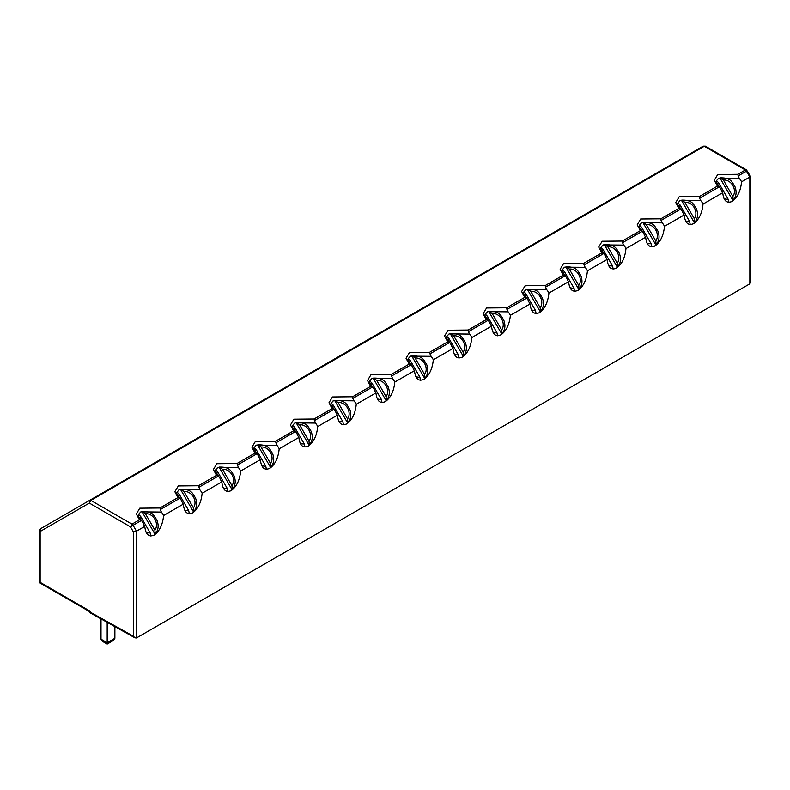 <?xml version="1.0" encoding="UTF-8"?>
<svg xmlns="http://www.w3.org/2000/svg" width="790" height="790" viewBox="0 0 790 790"><rect width="100%" height="100%" fill="white"/><g stroke="black" fill="none" stroke-linecap="round" stroke-linejoin="round"><path stroke-width="1.19" d="M39.5 530.584L40.586 528.698L40.142 531.473L89.329 503.082L130.429 526.812L133.382 531.917L136.463 531.186L136.463 637.965L134.942 637.826L89.586 612.517L90.228 611.263L40.142 582.349L39.5 582.714L39.5 530.584L40.142 531.473L40.142 582.349M40.142 529.695A2.182 1.254 -120 0 1 40.586 528.698L89.774 500.297L89.329 503.082L90.87 500.406L131.969 524.145L130.429 526.812L133.066 525.291L136.463 531.186L144.768 526.387A13.371 10.922 -120 0 1 144.155 525.409A13.371 10.922 -120 0 1 142.901 522.694L141.647 520.689C137.47 514.685 136.937 516.028 140.877 511.851L161.338 512.048A13.371 10.922 -120 0 1 163.609 515.514L183.3 504.148C184.218 512.266 187.358 515.149 192.721 512.819C198.073 508.967 201.213 502.45 202.141 493.266L221.822 481.9C222.75 490.017 225.891 492.911 231.243 490.57C236.605 486.719 239.745 480.202 240.674 471.018L260.354 459.652C261.283 467.769 264.423 470.662 269.775 468.322C275.137 464.471 278.278 457.963 279.196 448.779L298.887 437.413C299.805 445.53 302.955 448.414 308.307 446.083C313.66 442.232 316.81 435.715 317.728 426.531L337.419 415.165C338.337 423.282 341.478 426.175 346.84 423.835C352.192 419.984 355.332 413.466 356.26 404.282L375.941 392.916C376.87 401.034 380.01 403.927 385.372 401.587C390.724 397.735 393.864 391.228 394.793 382.044L414.474 370.678C415.402 378.795 418.542 381.679 423.894 379.348C429.256 375.497 432.397 368.979 433.315 359.796L453.006 348.43C453.934 356.547 457.074 359.44 462.426 357.1C467.789 353.249 470.929 346.731 471.847 337.547L491.538 326.181C492.456 334.298 495.597 337.192 500.959 334.851C506.311 331 509.451 324.493 510.38 315.309L530.07 303.943C530.989 312.06 534.129 314.943 539.491 312.613C544.843 308.762 547.983 302.244 548.912 293.06L568.593 281.694C569.521 289.812 572.661 292.695 578.013 290.365C583.375 286.513 586.516 279.996 587.444 270.812L607.125 259.446C608.053 267.563 611.193 270.457 616.546 268.116C621.908 264.265 625.048 257.757 625.966 248.574L645.657 237.207C646.576 245.325 649.726 248.208 655.078 245.878C660.43 242.026 663.58 235.509 664.499 226.325L684.189 214.959C685.108 223.076 688.248 225.96 693.61 223.629C698.962 219.778 702.103 213.261 703.031 204.077L722.712 192.711C723.64 200.828 726.78 203.721 732.142 201.381C737.495 197.53 740.635 191.022 741.563 181.838L749.858 177.039L749.858 283.817L136.463 637.965M703.179 146.16L89.774 500.297L703.179 146.16L705.351 146.16L703.179 146.16L89.774 500.297A2.182 1.254 60 0 1 90.87 500.406L704.265 146.269L745.375 169.998L737.89 174.323L717.735 174.511L714.279 180.298L717.409 186.144L719.601 187.013C715.414 181.009 714.891 182.352 718.831 178.175L739.292 178.372A13.371 10.922 -120 0 1 741.563 181.838M133.382 531.917L133.382 636.207L134.942 637.826M89.586 612.517L90.228 611.263M717.409 186.144L699.357 196.562L679.212 196.759L675.756 202.546L678.877 208.392L660.825 218.81L640.68 218.998L637.224 224.794L640.344 230.631L622.293 241.059L602.148 241.246L598.692 247.033L601.812 252.879L583.77 263.297L563.616 263.495L560.159 269.281L563.29 275.127L545.238 285.546L525.093 285.733L521.627 291.53L524.758 297.366L506.706 307.794L486.561 307.981L483.105 313.768L486.225 319.614L468.174 330.032L448.029 330.23L444.572 336.017L447.693 341.863L429.642 352.281L409.497 352.468L406.04 358.265L409.171 364.101L391.119 374.529L370.964 374.717L367.508 380.504L370.638 386.35L352.587 396.768L332.442 396.965L328.986 402.752L332.106 408.598L314.055 419.016L293.91 419.204L290.453 425L293.574 430.836L275.522 441.264L255.377 441.452L251.921 447.239L255.042 453.085L237 463.503L216.845 463.7L213.389 469.487L216.519 475.333L198.468 485.751L178.323 485.939L174.867 491.736L177.987 497.572L159.936 508L139.791 508.187L136.334 513.974L139.455 519.82L141.39 520.482L133.066 525.291A2.182 1.254 -120 0 0 131.969 524.145L139.455 519.82M144.768 526.387C145.686 534.504 148.826 537.398 154.188 535.057C159.541 531.206 162.681 524.698 163.609 515.514M705.351 146.16L746.461 169.889L750.5 176.368L749.858 177.039L746.461 171.154L746.461 169.889L745.375 169.998L746.461 171.154L738.137 175.953L739.292 178.372M159.936 508L161.338 512.048M737.89 174.323L738.137 175.953M177.987 497.572L180.179 498.451C176.002 492.447 175.469 493.79 179.409 489.612L199.87 489.8A13.371 10.922 -120 0 1 202.141 493.266M699.357 196.562L699.604 198.201L719.335 186.805L720.845 189.017A13.371 10.922 -120 0 0 722.1 191.733A13.371 10.922 -120 0 0 722.712 192.711M198.468 485.751L199.87 489.8M160.182 509.629L179.922 498.243L181.433 500.445A13.371 10.922 -120 0 0 182.678 503.161A13.371 10.922 -120 0 0 183.3 504.148M216.519 475.333L218.712 476.202C214.525 470.198 214.001 471.541 217.941 467.364L238.402 467.552A13.371 10.922 -120 0 1 240.674 471.018M678.877 208.392L681.069 209.261C676.892 203.257 676.358 204.6 680.299 200.423L700.76 200.611A13.371 10.922 -120 0 1 703.031 204.077M660.825 218.81L661.072 220.45L680.812 209.054L682.323 211.256A13.371 10.922 -120 0 0 683.577 213.981A13.371 10.922 -120 0 0 684.189 214.959M699.604 198.201L700.76 200.611M198.715 487.391L218.445 475.995L219.956 478.197A13.371 10.922 -120 0 0 221.21 480.922A13.371 10.922 -120 0 0 221.822 481.9M237 463.503L238.402 467.552M255.042 453.085L257.234 453.954C253.057 447.95 252.533 449.293 256.474 445.116L276.925 445.313A13.371 10.922 -120 0 1 279.196 448.779M640.344 230.631L642.537 231.51C638.36 225.506 637.826 226.849 641.766 222.671L662.227 222.859A13.371 10.922 -120 0 1 664.499 226.325M622.293 241.059L622.54 242.688L642.28 231.302L643.791 233.504A13.371 10.922 -120 0 0 645.045 236.22A13.371 10.922 -120 0 0 645.657 237.207M661.072 220.45L662.227 222.859M275.522 441.264L276.925 445.313M237.247 465.142L256.977 453.746L258.488 455.958A13.371 10.922 -120 0 0 259.742 458.674A13.371 10.922 -120 0 0 260.354 459.652M293.574 430.836L295.766 431.715C291.589 425.711 291.056 427.054 294.996 422.877L315.457 423.065A13.371 10.922 -120 0 1 317.728 426.531M601.812 252.879L604.004 253.748C599.827 247.744 599.304 249.087 603.234 244.91L623.695 245.107A13.371 10.922 -120 0 1 625.966 248.574M583.77 263.297L584.017 264.936L603.748 253.541L605.259 255.753A13.371 10.922 -120 0 0 606.513 258.468A13.371 10.922 -120 0 0 607.125 259.446M622.54 242.688L623.695 245.107M314.055 419.016L315.457 423.065M275.769 442.894L295.509 431.508L297.02 433.71A13.371 10.922 -120 0 0 298.274 436.426A13.371 10.922 -120 0 0 298.887 437.413M332.106 408.598L334.298 409.467C330.121 403.463 329.588 404.806 333.528 400.629L353.989 400.816A13.371 10.922 -120 0 1 356.26 404.282M563.29 275.127L565.482 275.996C561.295 269.992 560.772 271.335 564.712 267.158L585.173 267.346A13.371 10.922 -120 0 1 587.444 270.812M545.238 285.546L545.485 287.185L565.215 275.789L566.726 277.991A13.371 10.922 -120 0 0 567.98 280.717A13.371 10.922 -120 0 0 568.593 281.694M584.017 264.936L585.173 267.346M314.301 420.655L334.042 409.26L335.553 411.462A13.371 10.922 -120 0 0 336.807 414.187A13.371 10.922 -120 0 0 337.419 415.165M352.587 396.768L353.989 400.816M370.638 386.35L372.831 387.219C368.654 381.215 368.12 382.558 372.06 378.38L392.521 378.578A13.371 10.922 -120 0 1 394.793 382.044M524.758 297.366L526.95 298.245C522.773 292.241 522.239 293.584 526.18 289.407L546.64 289.594A13.371 10.922 -120 0 1 548.912 293.06M506.706 307.794L506.953 309.423L526.693 298.037L528.204 300.24A13.371 10.922 -120 0 0 529.448 302.955A13.371 10.922 -120 0 0 530.07 303.943M545.485 287.185L546.64 289.594M352.834 398.407L372.564 387.011L374.085 389.223A13.371 10.922 -120 0 0 375.329 391.939A13.371 10.922 -120 0 0 375.941 392.916M391.119 374.529L392.521 378.578M409.171 364.101L411.353 364.98C407.176 358.976 406.653 360.319 410.593 356.142L431.054 356.329A13.371 10.922 -120 0 1 433.315 359.796M486.225 319.614L488.418 320.483C484.24 314.479 483.707 315.822 487.647 311.645L508.108 311.843A13.371 10.922 -120 0 1 510.38 315.309M468.174 330.032L468.421 331.672L488.161 320.276L489.672 322.488A13.371 10.922 -120 0 0 490.926 325.204A13.371 10.922 -120 0 0 491.538 326.181M506.953 309.423L508.108 311.843M429.642 352.281L431.054 356.329M391.366 376.159L411.096 364.773L412.607 366.975A13.371 10.922 -120 0 0 413.861 369.69A13.371 10.922 -120 0 0 414.474 370.678M447.693 341.863L449.885 342.732C445.708 336.728 445.175 338.071 449.115 333.894L469.576 334.081A13.371 10.922 -120 0 1 471.847 337.547M429.888 353.92L449.629 342.524L451.139 344.726A13.371 10.922 -120 0 0 452.394 347.452A13.371 10.922 -120 0 0 453.006 348.43M468.421 331.672L469.576 334.081M750.5 176.368L750.5 282.415L749.858 283.817M153.487 535.423A13.371 10.922 60 0 0 154.968 534.119L142.012 511.693A13.371 10.922 60 0 0 140.205 512.295M731.441 201.746A13.371 10.922 60 0 0 732.913 200.443L719.967 178.017A13.371 10.922 60 0 0 718.159 178.619M192.019 513.174A13.371 10.922 60 0 0 193.491 511.871L180.545 489.445A13.371 10.922 60 0 0 178.738 490.047M692.909 223.985A13.371 10.922 60 0 0 694.38 222.691L681.434 200.255A13.371 10.922 60 0 0 679.627 200.858M230.552 490.926A13.371 10.922 60 0 0 232.023 489.632L219.077 467.196A13.371 10.922 60 0 0 217.27 467.799M654.377 246.233A13.371 10.922 60 0 0 655.858 244.93L642.902 222.504A13.371 10.922 60 0 0 641.095 223.106M269.084 468.687A13.371 10.922 60 0 0 270.555 467.384L257.609 444.958A13.371 10.922 60 0 0 255.802 445.56M615.854 268.481A13.371 10.922 60 0 0 617.326 267.178L604.37 244.752A13.371 10.922 60 0 0 602.573 245.354M307.606 446.439A13.371 10.922 60 0 0 309.088 445.135L296.132 422.709A13.371 10.922 60 0 0 294.324 423.312M577.322 290.72A13.371 10.922 60 0 0 578.793 289.426L565.847 266.99A13.371 10.922 60 0 0 564.04 267.593M346.139 424.191A13.371 10.922 60 0 0 347.61 422.897L334.664 400.461A13.371 10.922 60 0 0 332.857 401.063M538.79 312.968A13.371 10.922 60 0 0 540.261 311.665L527.315 289.239A13.371 10.922 60 0 0 525.508 289.841M384.671 401.952A13.371 10.922 60 0 0 386.142 400.649L373.196 378.222A13.371 10.922 60 0 0 371.389 378.825M500.258 335.217A13.371 10.922 60 0 0 501.739 333.913L488.783 311.487A13.371 10.922 60 0 0 486.976 312.09M423.203 379.704A13.371 10.922 60 0 0 424.674 378.4L411.728 355.974A13.371 10.922 60 0 0 409.921 356.576M461.735 357.455A13.371 10.922 60 0 0 463.207 356.162L450.251 333.726A13.371 10.922 60 0 0 448.444 334.328M101.011 618.896L101.011 639.179L102.66 641.46L107.183 644.077L107.183 642.734L107.183 644.077L113.247 640.572L114.886 638.281L114.886 626.638M107.183 622.332L107.183 642.734L114.886 638.281M150.831 535.995L150.159 532.865L140.699 516.482A10.033 8.186 60 0 0 139.652 518.457M154.889 530.13L155.225 533.902C158.425 530.07 158.988 525.469 156.914 520.106C153.951 515.771 153.221 511.318 142.328 511.565L145.429 513.747L154.889 530.13A10.033 8.186 60 0 0 154.889 519.208A10.033 8.186 60 0 0 145.429 513.747M138.586 514.418L140.699 516.482M728.785 202.319L728.113 199.189L718.653 182.806A10.033 8.186 60 0 0 717.596 184.781M732.844 196.453L733.179 200.226C736.369 196.394 736.932 191.792 734.868 186.43C731.905 182.095 731.175 177.641 720.283 177.888L723.383 180.071L732.844 196.453A10.033 8.186 60 0 0 732.844 185.531A10.033 8.186 60 0 0 723.383 180.071M716.54 180.742L718.653 182.806M189.363 513.747L188.692 510.617L179.231 494.234A10.033 8.186 60 0 0 178.175 496.209M193.422 507.881L193.757 511.663C196.957 507.822 197.52 503.22 195.446 497.858C192.483 493.523 191.753 489.069 180.861 489.326L183.961 491.508L193.422 507.881A10.033 8.186 60 0 0 193.422 496.969A10.033 8.186 60 0 0 183.961 491.508M177.118 492.17L179.231 494.234M690.253 224.558L689.581 221.427L680.121 205.044A10.033 8.186 60 0 0 679.074 207.019M694.311 218.702L694.647 222.474C697.846 218.633 698.409 214.031 696.336 208.669C693.373 204.333 692.642 199.89 681.75 200.137L684.851 202.319L694.311 218.702A10.033 8.186 60 0 0 694.311 207.78A10.033 8.186 60 0 0 684.851 202.319M678.008 202.99L680.121 205.044M227.895 491.499L227.224 488.368L217.764 471.986A10.033 8.186 60 0 0 216.707 473.97M231.954 485.643L232.29 489.415C235.479 485.574 236.042 480.982 233.978 475.61C231.016 471.275 230.285 466.831 219.393 467.078L222.494 469.26L231.954 485.643A10.033 8.186 60 0 0 231.954 474.721A10.033 8.186 60 0 0 222.494 469.26M215.64 469.932L217.764 471.986M651.72 246.806L651.049 243.675L641.599 227.293A10.033 8.186 60 0 0 640.542 229.268M655.779 240.94L656.125 244.722C659.314 240.881 659.877 236.279 657.813 230.917C654.841 226.582 654.11 222.128 643.228 222.385L646.319 224.567L655.779 240.94A10.033 8.186 60 0 0 655.779 230.028A10.033 8.186 60 0 0 646.319 224.567M639.475 225.229L641.599 227.293M266.428 469.26L265.756 466.13L256.296 449.747A10.033 8.186 60 0 0 255.239 451.722M270.476 463.394L270.822 467.166C274.012 463.335 274.574 458.733 272.51 453.371C269.548 449.036 268.807 444.582 257.925 444.829L261.026 447.012L270.476 463.394A10.033 8.186 60 0 0 270.476 452.473A10.033 8.186 60 0 0 261.026 447.012M254.173 447.683L256.296 449.747M613.198 269.054L612.517 265.924L603.066 249.541A10.033 8.186 60 0 0 602.01 251.516M617.247 263.188L617.592 266.961C620.782 263.129 621.345 258.528 619.281 253.165C616.319 248.83 615.578 244.377 604.696 244.624L607.796 246.806L617.247 263.188A10.033 8.186 60 0 0 617.247 252.267A10.033 8.186 60 0 0 607.796 246.806M600.943 247.477L603.066 249.541M304.95 447.012L304.278 443.881L294.828 427.499A10.033 8.186 60 0 0 293.771 429.474M309.009 441.146L309.354 444.928C312.544 441.087 313.107 436.485 311.043 431.123C308.08 426.788 307.34 422.334 296.457 422.591L299.548 424.773L309.009 441.146A10.033 8.186 60 0 0 309.009 430.234A10.033 8.186 60 0 0 299.548 424.773M292.705 425.435L294.828 427.499M574.666 291.293L573.994 288.162L564.534 271.78A10.033 8.186 60 0 0 563.477 273.755M578.724 285.437L579.06 289.209C582.25 285.368 582.813 280.776 580.749 275.404C577.786 271.069 577.056 266.625 566.163 266.872L569.264 269.054L578.724 285.437A10.033 8.186 60 0 0 578.724 274.515A10.033 8.186 60 0 0 569.264 269.054M562.411 269.726L564.534 271.78M343.482 424.763L342.811 421.633L333.35 405.25A10.033 8.186 60 0 0 332.304 407.235M347.541 418.907L347.876 422.68C351.076 418.838 351.639 414.246 349.565 408.874C346.603 404.539 345.872 400.096 334.98 400.342L338.081 402.525L347.541 418.907A10.033 8.186 60 0 0 347.541 407.986A10.033 8.186 60 0 0 338.081 402.525M331.237 403.196L333.35 405.25M536.134 313.541L535.462 310.411L526.002 294.028A10.033 8.186 60 0 0 524.945 296.003M540.192 307.675L540.528 311.457C543.727 307.616 544.29 303.014 542.217 297.652C539.254 293.317 538.523 288.863 527.631 289.12L530.732 291.303L540.192 307.675A10.033 8.186 60 0 0 540.192 296.764A10.033 8.186 60 0 0 530.732 291.303M523.889 291.964L526.002 294.028M382.014 402.525L381.343 399.394L371.883 383.012A10.033 8.186 60 0 0 370.826 384.987M386.073 396.659L386.409 400.431C389.598 396.6 390.161 391.998 388.097 386.636C385.135 382.301 384.404 377.847 373.512 378.094L376.613 380.276L386.073 396.659A10.033 8.186 60 0 0 386.073 385.737A10.033 8.186 60 0 0 376.613 380.276M369.769 380.948L371.883 383.012M497.601 335.79L496.93 332.659L487.469 316.276A10.033 8.186 60 0 0 486.423 318.251M501.66 329.924L501.996 333.696C505.195 329.865 505.758 325.263 503.684 319.901C500.722 315.566 499.991 311.112 489.099 311.359L492.2 313.541L501.66 329.924A10.033 8.186 60 0 0 501.66 319.002A10.033 8.186 60 0 0 492.2 313.541M485.356 314.213L487.469 316.276M420.547 380.276L419.875 377.146L410.415 360.763A10.033 8.186 60 0 0 409.358 362.738M424.595 374.411L424.941 378.193C428.131 374.351 428.694 369.75 426.63 364.387C423.667 360.052 422.936 355.599 412.044 355.856L415.145 358.038L424.595 374.411A10.033 8.186 60 0 0 424.595 363.499A10.033 8.186 60 0 0 415.145 358.038M408.292 358.7L410.415 360.763M459.069 358.028L458.398 354.898L448.947 338.515A10.033 8.186 60 0 0 447.891 340.49M463.128 352.172L463.473 355.944C466.663 352.103 467.226 347.511 465.162 342.139C462.199 337.804 461.459 333.36 450.577 333.607L453.677 335.79L463.128 352.172A10.033 8.186 60 0 0 463.128 341.25A10.033 8.186 60 0 0 453.677 335.79M446.824 336.461L448.947 338.515M133.382 636.207L90.228 612.132M101.011 639.179L107.183 642.734M146.081 532.243A10.033 8.186 60 0 0 150.159 532.865M724.025 198.567A10.033 8.186 60 0 0 728.113 199.189M184.613 510.004A10.033 8.186 60 0 0 188.692 510.617M685.503 220.815A10.033 8.186 60 0 0 689.581 221.427M223.136 487.756A10.033 8.186 60 0 0 227.224 488.368M646.971 243.063A10.033 8.186 60 0 0 651.049 243.675M261.668 465.507A10.033 8.186 60 0 0 265.756 466.13M608.438 265.302A10.033 8.186 60 0 0 612.517 265.924M300.2 443.269A10.033 8.186 60 0 0 304.278 443.881M569.906 287.55A10.033 8.186 60 0 0 573.994 288.162M338.732 421.021A10.033 8.186 60 0 0 342.811 421.633M531.384 309.799A10.033 8.186 60 0 0 535.462 310.411M377.255 398.772A10.033 8.186 60 0 0 381.343 399.394M492.851 332.037A10.033 8.186 60 0 0 496.93 332.659M415.787 376.534A10.033 8.186 60 0 0 419.875 377.146M454.319 354.285A10.033 8.186 60 0 0 458.398 354.898M89.586 611.638L39.5 582.714"/></g></svg>
